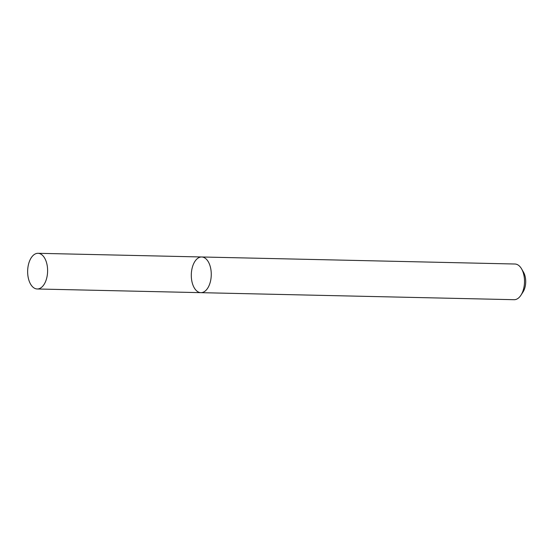 <?xml version="1.0" encoding="UTF-8"?>
<svg xmlns="http://www.w3.org/2000/svg" width="553" height="553" viewBox="0 0 553 553"><rect width="100%" height="100%" fill="white"/><g stroke="black" fill="none" stroke-linecap="round" stroke-linejoin="round"><path stroke-width="0.83" d="M520.961 295.178A17.848 9.982 -88.7 0 0 524.03 275.878A17.848 9.982 -88.7 0 0 521.555 268.834L523.497 272.173A13.383 7.486 -88.7 0 1 525.35 277.454A13.383 7.486 -88.7 0 1 523.055 291.929L520.961 295.178A17.848 9.982 -88.7 0 1 514.131 299.698L200.877 292.661A17.848 9.982 -88.7 0 0 210.776 268.841A17.848 9.982 -88.7 0 0 201.679 256.979A17.848 9.982 -88.7 0 0 191.303 274.592A17.848 9.982 -88.7 0 0 200.877 292.661A17.848 9.982 -88.7 0 0 210.776 268.841A17.848 9.982 -88.7 0 0 201.679 256.979L38.026 253.302A17.848 9.982 -88.7 0 0 27.65 270.922A17.848 9.982 -88.7 0 0 37.224 288.984A17.848 9.982 -88.7 0 0 47.123 265.164A17.848 9.982 -88.7 0 0 38.026 253.302M521.555 268.834A17.848 9.982 -88.7 0 0 514.933 264.016L201.679 256.979M200.877 292.661L37.224 288.984"/></g></svg>
